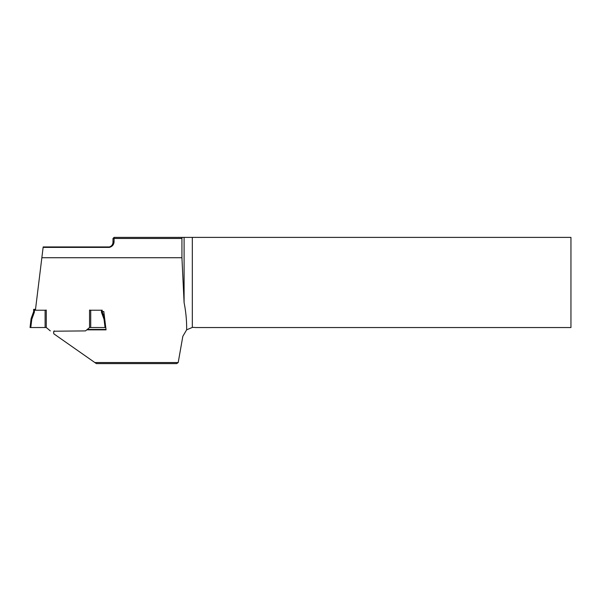 <?xml version="1.0" encoding="UTF-8"?>
<svg xmlns="http://www.w3.org/2000/svg" width="601" height="601" viewBox="0 0 601 601"><rect width="100%" height="100%" fill="white"/><g stroke="black" fill="none" stroke-linecap="round" stroke-linejoin="round"><path stroke-width="0.9" d="M104.657 318.425L102.17 311.588L101.449 312.197L101.449 310.229L102.17 310.139L102.17 312.039L104.739 319.093L105.776 327.537L89.549 327.522L85.515 330.903L54.022 331.219M101.449 310.229L90.721 310.229L90.721 327.56M50.311 330.903L46.277 327.522L30.05 327.537L31.087 318.643L33.656 312.039L33.656 310.139L34.377 310.229L34.377 312.197L31.793 319.289L31.087 319.093L30.05 327.537M35.512 309.35L33.656 309.35L33.656 310.139M102.17 311.588L103.808 311.491L106.061 329.851L86.777 329.851M105.047 327.56L104.033 319.289L104.739 319.063M45.105 327.56L45.105 310.229L34.377 310.229M46.277 327.522L46.277 310.086L45.105 310.229M89.549 327.522L89.549 310.086L90.721 310.229M33.656 312.039L34.377 312.197M178.204 362.546L176.686 363.605L96.363 363.605L94.845 362.546L178.204 362.546L182.832 336.32L186.648 329.814L192.32 327.44A10.818 10.818 0 0 1 195.363 327.545L570.95 327.545L570.95 237.395L192.32 237.395L192.32 327.44M54.255 330.903L53.669 332.098L53.797 333.803L94.845 362.546M114.07 241.73C113.897 244.66 112.334 246.545 109.382 247.394L43.122 247.394L41.852 257.731L181.93 257.731L181.93 238.477L114.07 238.477L114.07 241.73L112.988 241.73L112.988 238.477L114.07 237.395L182.118 237.395L181.93 238.477M181.93 257.731L184.094 302.634L184.094 237.395L182.118 237.395M184.094 237.395L192.32 237.395M184.094 302.634C185.897 311.649 186.753 320.709 186.648 329.814M41.852 257.731L35.406 310.229M87.28 329.431L106.009 329.431M43.122 247.394L43.174 246.943L109.382 246.943C111.801 246.125 113.003 244.389 112.988 241.73M53.594 332.736L53.812 331.219M112.988 238.477L114.07 238.477L114.07 237.395M104.033 319.289L101.449 312.197M33.656 311.588L31.087 318.643M31.793 319.289L30.779 327.56M109.382 247.394L109.382 246.943"/></g></svg>
